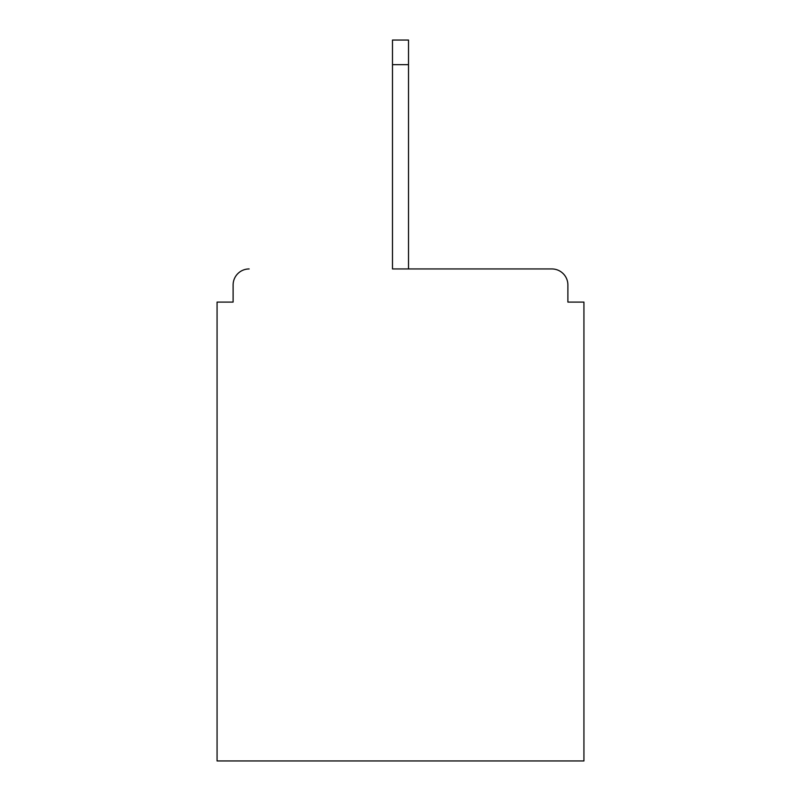 <?xml version="1.0" encoding="UTF-8"?>
<svg xmlns="http://www.w3.org/2000/svg" width="801" height="801" viewBox="0 0 801 801"><rect width="100%" height="100%" fill="white"/><g stroke="black" fill="none" stroke-linecap="round" stroke-linejoin="round"><path stroke-width="1.2" d="M567.889 302.097L567.889 284.986L567.889 302.097L583.929 302.097L583.929 760.95L217.071 760.95L217.071 302.097L233.111 302.097L233.111 284.986L233.111 302.097M392.48 64.651L392.48 268.946L551.849 268.946L408.52 268.946L408.52 64.651L392.48 64.651L392.48 40.05L408.52 40.05L408.52 64.651M249.151 268.946A16.04 16.04 0 0 0 233.111 284.986M567.889 284.986A16.04 16.04 0 0 0 551.849 268.946"/></g></svg>
